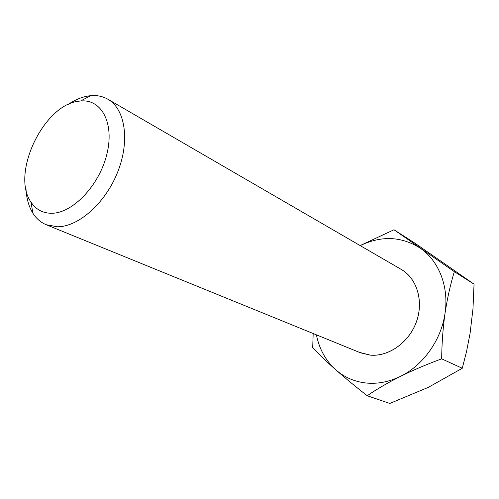 <?xml version="1.0" encoding="UTF-8"?>
<svg xmlns="http://www.w3.org/2000/svg" width="499" height="499" viewBox="0 0 499 499"><rect width="100%" height="100%" fill="white"/><g stroke="black" fill="none" stroke-linecap="round" stroke-linejoin="round"><path stroke-width="0.75" d="M79.291 101.135C44.037 103.973 10.629 173.59 30.944 202.039C35.866 209.549 42.82 213.291 51.809 213.266C72.798 213.223 99.42 185.216 106.88 154.135C114.639 123.047 101.434 98.777 80.539 101.004L79.291 101.135M67.683 104.746C74.9 99.819 82.073 96.856 89.209 95.852L90.675 95.689C96.999 95.122 102.725 96.301 107.859 99.226C125.087 108.888 130.152 140.4 117.851 171.606C105.707 202.844 78.711 226.858 57.397 226.783L46.251 224.737C40.793 222.46 36.358 218.656 32.94 213.304C28.898 206.836 26.597 198.92 26.048 189.576M400.273 268.861L401.252 269.404C416.914 278.317 423.901 301.115 416.428 321.768C409.08 342.457 388.627 356.904 370.202 355.126L359.311 352.313M401.252 269.404L401.258 269.41C416.921 278.323 423.913 301.122 416.44 321.774C409.093 342.457 388.634 356.904 370.214 355.132L360.347 352.756M107.859 99.226L401.24 269.416C416.896 278.33 423.882 301.115 416.416 321.761C409.068 342.439 388.621 356.879 370.208 355.107L360.34 352.737L46.251 224.737M360.216 245.62C381.436 235.447 401.446 236.295 420.245 248.171C438.708 260.696 449.106 286.457 445.046 313.154C441.372 339.831 423.258 365.305 400.466 376.358C387.817 382.745 376.726 389.201 367.208 395.732L389.781 403.448L428.323 387.361L462.267 368.262L441.677 358.837L462.274 368.262L466.646 351.034L470.083 333.338L472.971 308.85L474.05 284.181L454.339 271.674L474.05 284.174L414.763 243.069L393.979 229.758L454.339 271.674C450.441 284.336 447.347 298.165 445.046 313.154C442.956 328.074 441.833 343.3 441.677 358.837C427.038 364.22 413.297 370.058 400.466 376.358C388.877 381.997 377.288 384.199 365.698 382.976C354.178 381.598 344.191 377.194 335.733 369.771C326.539 361.594 318.861 354.234 312.692 347.691L313.191 333.519M393.979 229.758L360.128 245.57M389.781 403.448L367.202 395.726C355.612 386.675 345.127 378.017 335.733 369.771C325.685 360.646 319.248 349.001 316.422 334.835M30.944 202.039L32.94 213.304M80.539 101.004L90.675 95.689"/></g></svg>
